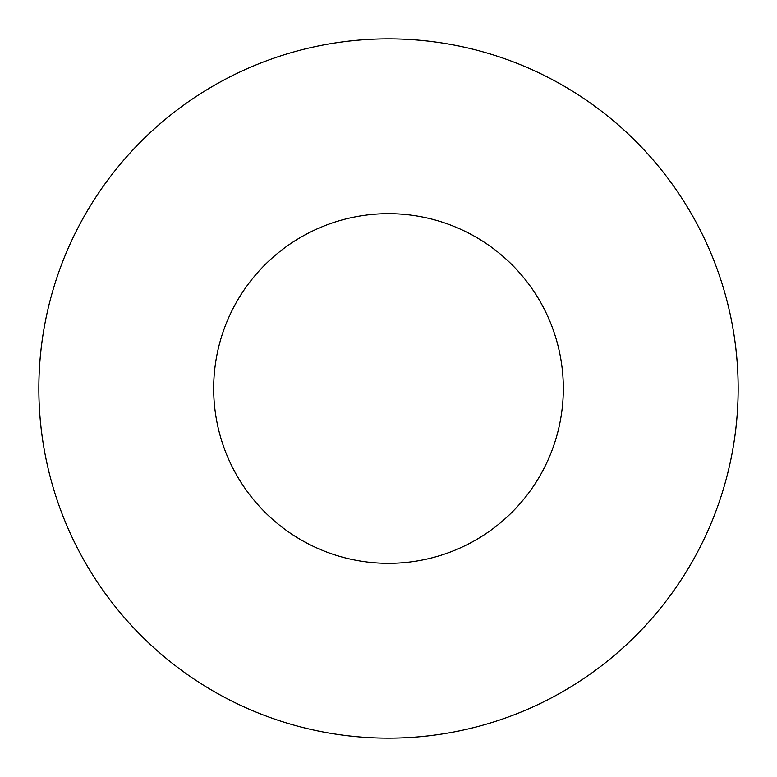 <?xml version="1.0" encoding="UTF-8"?>
<svg xmlns="http://www.w3.org/2000/svg" width="777" height="777" viewBox="0 0 777 777"><rect width="100%" height="100%" fill="white"/><g stroke="black" fill="none" stroke-linecap="round" stroke-linejoin="round"><path stroke-width="1.17" d="M563.325 388.5A174.825 174.825 0 0 0 388.5 213.675A174.825 174.825 0 0 0 213.675 388.5A174.825 174.825 0 0 0 388.5 563.325A174.825 174.825 0 0 0 563.325 388.5M738.15 388.5A349.65 349.65 0 0 0 388.5 38.85A349.65 349.65 0 0 0 38.85 388.5A349.65 349.65 0 0 0 388.5 738.15A349.65 349.65 0 0 0 738.15 388.5"/></g></svg>

